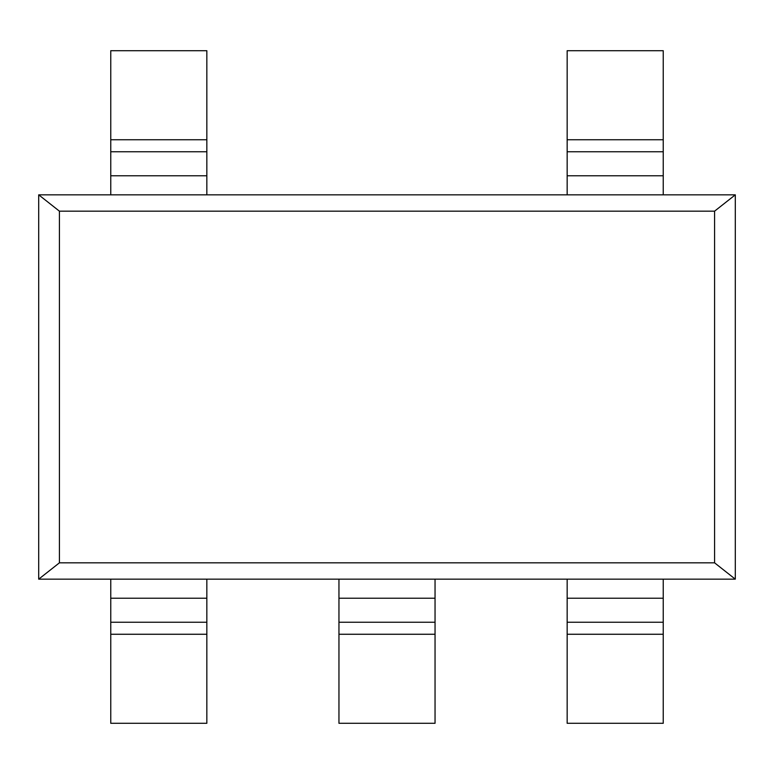 <?xml version="1.0" encoding="UTF-8"?>
<svg xmlns="http://www.w3.org/2000/svg" width="774" height="774" viewBox="0 0 774 774"><rect width="100%" height="100%" fill="white"/><g stroke="black" fill="none" stroke-linecap="round" stroke-linejoin="round"><path stroke-width="1.16" d="M110.759 634.254L206.842 634.254L206.842 723.293L110.759 723.293L110.759 579.165L38.7 579.165L38.7 194.835L59.414 211.167L59.414 562.833L38.7 579.165M338.954 634.254L435.046 634.254L435.046 723.293L338.954 723.293L338.954 579.165L206.842 579.165L206.842 634.254M567.158 634.254L663.241 634.254L663.241 723.293L567.158 723.293L567.158 579.165L435.046 579.165L435.046 634.254M735.3 194.835L735.3 579.165L714.586 562.833L714.586 211.167L735.3 194.835L663.241 194.835L663.241 151.762L567.158 151.762L567.158 194.835L206.842 194.835L206.842 151.762L110.759 151.762L110.759 194.835L38.7 194.835M735.3 579.165L663.241 579.165L663.241 634.254M714.586 211.167L59.414 211.167M714.586 562.833L59.414 562.833M110.759 194.835L206.842 194.835M110.759 151.762L110.759 50.707L206.842 50.707L206.842 151.762M110.759 622.238L206.842 622.238M110.759 579.165L206.842 579.165M338.954 622.238L435.046 622.238M338.954 579.165L435.046 579.165M567.158 194.835L663.241 194.835M567.158 151.762L567.158 50.707L663.241 50.707L663.241 151.762M567.158 622.238L663.241 622.238M567.158 579.165L663.241 579.165M110.759 175.775L206.842 175.775M110.759 139.746L206.842 139.746M110.759 598.225L206.842 598.225M338.954 598.225L435.046 598.225M567.158 175.775L663.241 175.775M567.158 139.746L663.241 139.746M567.158 598.225L663.241 598.225"/></g></svg>
